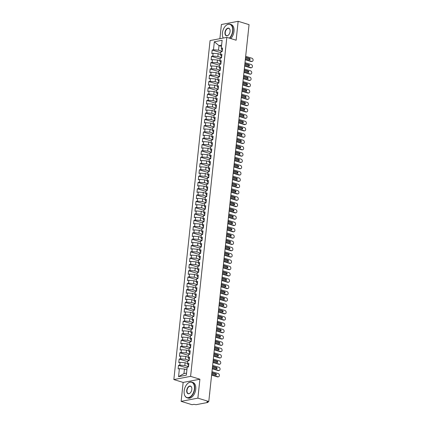 <?xml version="1.0" encoding="UTF-8"?>
<svg xmlns="http://www.w3.org/2000/svg" width="426" height="426" viewBox="0 0 426 426"><rect width="100%" height="100%" fill="white"/><g stroke="black" fill="none" stroke-linecap="round" stroke-linejoin="round"><path stroke-width="0.64" d="M181.13 401.351L197.882 398.14L199.906 379.22L183.153 382.431L181.13 401.351L192.03 404.7L193.915 404.338L196.088 404.695L207.813 402.448L206.898 401.851L208.783 401.489L249.056 24.649L238.155 21.3L221.403 24.511L219.891 38.691M183.153 382.431L173.845 379.571L210.077 40.571L226.829 37.36L190.598 376.36L173.845 379.571M179.405 368.65L178.547 376.659L186.338 375.168L187.195 367.159L188.489 366.908L188.867 363.378L187.573 363.628L187.866 360.849L189.165 360.604L189.543 357.068L188.244 357.318L188.542 354.544L189.842 354.294L190.22 350.763L188.92 351.013L189.213 348.239L190.513 347.989L190.891 344.458L189.591 344.703L189.889 341.929L191.189 341.679L191.567 338.148L190.268 338.398L190.566 335.624L191.86 335.374L192.238 331.843L190.939 332.094L191.237 329.314L192.536 329.069L192.914 325.533L191.615 325.783L191.913 323.009L193.212 322.759L193.585 319.228L192.291 319.479L192.584 316.704L193.883 316.454L194.261 312.924L192.962 313.169L193.26 310.394L194.56 310.144L194.938 306.613L193.638 306.864L193.931 304.089L195.23 303.839L195.609 300.309L194.309 300.559L194.607 297.779L195.907 297.534L196.285 293.999L194.986 294.249L195.284 291.475L196.578 291.224L196.956 287.694L195.656 287.944L195.955 285.17L197.254 284.919L197.632 281.389L196.333 281.634L196.631 278.86L197.93 278.609L198.303 275.079L197.009 275.329L197.302 272.555L198.601 272.305L198.979 268.774L197.68 269.019L197.978 266.245L199.277 266L199.656 262.464L198.356 262.714L198.649 259.94L199.948 259.69L200.326 256.159L199.027 256.409L199.325 253.635L200.625 253.385L201.003 249.854L199.703 250.099L200.002 247.325L201.296 247.075L201.674 243.544L200.38 243.794L200.673 241.02L201.972 240.77L202.35 237.239L201.051 237.484L201.349 234.71L202.648 234.465L203.021 230.929L201.727 231.18L202.02 228.405L203.319 228.155L203.697 224.624L202.398 224.875L202.696 222.1L203.995 221.85L204.374 218.32L203.074 218.565L203.367 215.79L204.666 215.54L205.044 212.01L203.745 212.26L204.043 209.485L205.343 209.235L205.721 205.705L204.421 205.95L204.72 203.175L206.014 202.93L206.392 199.395L205.098 199.645L205.391 196.871L206.69 196.62L207.068 193.09L205.769 193.34L206.067 190.566L207.366 190.315L207.739 186.785L206.445 187.03L206.738 184.256L208.037 184.005L208.415 180.475L207.116 180.725L207.414 177.951L208.713 177.701L209.091 174.17L207.792 174.415L208.09 171.641L209.384 171.396L209.762 167.86L208.463 168.11L208.761 165.336L210.061 165.086L210.439 161.555L209.139 161.805L209.438 159.031L210.732 158.781L211.11 155.25L209.816 155.495L210.109 152.721L211.408 152.471L211.786 148.94L210.487 149.191L210.785 146.416L212.084 146.166L212.462 142.635L211.163 142.88L211.456 140.106L212.755 139.861L213.133 136.325L211.834 136.576L212.132 133.801L213.431 133.551L213.809 130.021L212.51 130.271L212.808 127.496L214.102 127.246L214.48 123.716L213.181 123.961L213.479 121.186L214.779 120.936L215.157 117.406L213.857 117.656L214.156 114.882L215.455 114.631L215.828 111.101L214.534 111.346L214.826 108.571L216.126 108.326L216.504 104.791L215.205 105.041L215.503 102.267L216.802 102.016L217.18 98.486L215.881 98.736L216.174 95.962L217.473 95.712L217.851 92.181L216.552 92.426L216.85 89.652L218.149 89.401L218.527 85.871L217.228 86.121L217.526 83.347L218.82 83.097L219.198 79.566L217.899 79.811L218.197 77.037L219.496 76.792L219.875 73.256L218.575 73.506L218.873 70.732L220.173 70.482L220.546 66.951L219.252 67.201L219.544 64.427L220.844 64.177L221.222 60.646L219.922 60.891L220.221 58.117L221.52 57.867L221.898 54.336L220.599 54.587L220.892 51.812L222.191 51.562L222.569 48.032L221.27 48.276L222.127 40.268L214.337 41.764L213.485 49.773L212.185 50.023L211.807 53.554L213.106 53.303L212.808 56.078L211.509 56.328L211.131 59.858L212.43 59.608L212.132 62.388L210.838 62.633L210.46 66.168L211.754 65.918L211.461 68.692L210.162 68.943L209.784 72.473L211.083 72.223L210.785 74.997L209.485 75.248L209.113 78.778L210.407 78.533L210.114 81.307L208.815 81.558L208.436 85.088L209.736 84.838L209.438 87.612L208.138 87.862L207.76 91.393L209.06 91.143L208.761 93.922L207.467 94.167L207.089 97.703L208.389 97.453L208.09 100.227L206.791 100.477L206.413 104.008L207.712 103.758L207.414 106.532L206.12 106.782L205.742 110.313L207.036 110.068L206.743 112.842L205.444 113.092L205.066 116.623L206.365 116.373L206.067 119.147L204.768 119.397L204.389 122.928L205.689 122.677L205.396 125.457L204.097 125.702L203.719 129.238L205.018 128.987L204.72 131.762L203.42 132.012L203.042 135.543L204.342 135.292L204.043 138.067L202.749 138.317L202.371 141.847L203.671 141.602L203.372 144.377L202.073 144.627L201.695 148.157L202.994 147.907L202.696 150.682L201.397 150.932L201.024 154.462L202.318 154.212L202.025 156.992L200.726 157.237L200.348 160.772L201.647 160.522L201.349 163.296L200.05 163.547L199.672 167.077L200.971 166.827L200.678 169.601L199.379 169.852L199.001 173.382L200.3 173.137L200.002 175.911L198.702 176.162L198.324 179.692L199.624 179.442L199.325 182.216L198.031 182.466L197.653 185.997L198.953 185.752L198.654 188.526L197.355 188.771L196.977 192.307L198.276 192.057L197.978 194.831L196.679 195.081L196.306 198.612L197.6 198.362L197.307 201.136L196.008 201.386L195.63 204.917L196.929 204.672L196.631 207.446L195.332 207.696L194.954 211.227L196.253 210.976L195.96 213.751L194.661 214.001L194.283 217.532L195.582 217.287L195.284 220.061L193.984 220.306L193.606 223.842L194.906 223.591L194.607 226.366L193.313 226.616L192.935 230.146L194.229 229.896L193.936 232.671L192.637 232.921L192.259 236.451L193.558 236.206L193.26 238.981L191.961 239.231L191.588 242.761L192.882 242.511L192.589 245.285L191.29 245.536L190.912 249.066L192.211 248.821L191.913 251.596L190.614 251.841L190.236 255.376L191.535 255.126L191.242 257.9L189.943 258.151L189.565 261.681L190.864 261.431L190.566 264.205L189.266 264.455L188.888 267.986L190.188 267.741L189.889 270.515L188.596 270.766L188.217 274.296L189.511 274.046L189.219 276.82L187.919 277.07L187.541 280.601L188.84 280.356L188.542 283.13L187.243 283.375L186.87 286.911L188.164 286.661L187.871 289.435L186.572 289.685L186.194 293.216L187.493 292.966L187.195 295.74L185.896 295.99L185.518 299.521L186.817 299.276L186.519 302.05L185.225 302.3L184.847 305.831L186.146 305.58L185.848 308.355L184.549 308.605L184.17 312.136L185.47 311.891L185.172 314.665L183.878 314.91L183.5 318.446L184.793 318.195L184.501 320.97L183.201 321.22L182.823 324.75L184.123 324.5L183.824 327.274L182.525 327.525L182.147 331.055L183.446 330.81L183.153 333.585L181.854 333.835L181.476 337.365L182.775 337.115L182.477 339.889L181.178 340.14L180.8 343.67L182.099 343.425L181.801 346.2L180.507 346.445L180.129 349.98L181.428 349.73L181.13 352.504L179.831 352.755L179.452 356.285L180.752 356.035L180.454 358.809L179.154 359.059L178.782 362.59L180.076 362.345L179.783 365.119L178.483 365.37L178.105 368.9L179.405 368.65L184.442 369.049L183.957 373.591L186.561 373.091M188.383 366.61L184.82 365.519L185.118 362.744L187.584 363.5M179.783 365.119L184.82 365.519M180.076 362.345L185.118 362.744M189.053 360.305L185.496 359.214L185.795 356.434L188.26 357.196M180.454 358.809L185.496 359.214M180.752 356.035L185.795 356.434M187.573 363.628L188.004 364.906L188.548 365.077M189.73 354.001L186.167 352.904L186.466 350.129L188.931 350.886M181.13 352.504L186.167 352.904M181.428 349.73L186.466 350.129M188.244 357.318L188.681 358.601L189.219 358.767M190.401 347.691L186.844 346.599L187.142 343.825L189.607 344.581M181.801 346.2L186.844 346.599M182.099 343.425L187.142 343.825M188.92 351.013L189.352 352.297L189.895 352.462M191.077 341.386L187.52 340.289L187.813 337.514L190.278 338.276M182.477 339.889L187.52 340.289M182.775 337.115L187.813 337.514M189.591 344.703L190.028 345.987L190.566 346.152M191.753 335.076L188.191 333.984L188.489 331.21L190.954 331.966M183.153 333.585L188.191 333.984M183.446 330.81L188.489 331.21M190.268 338.398L190.699 339.682L191.242 339.847M192.424 328.771L188.867 327.679L189.16 324.9L191.631 325.661M183.824 327.274L188.867 327.679M184.123 324.5L189.16 324.9M190.939 332.094L191.375 333.372L191.913 333.542M193.1 322.466L189.538 321.369L189.836 318.595L192.302 319.351M184.501 320.97L189.538 321.369M184.793 318.195L189.836 318.595M191.615 325.783L192.046 327.067L192.589 327.232M193.771 316.156L190.214 315.064L190.513 312.29L192.978 313.046M185.172 314.665L190.214 315.064M185.47 311.891L190.513 312.29M192.291 319.479L192.722 320.762L193.266 320.927M194.448 309.851L190.885 308.754L191.183 305.98L193.649 306.741M185.848 308.355L190.885 308.754M186.146 305.58L191.183 305.98M192.962 313.169L193.399 314.452L193.936 314.617M195.124 303.541L191.562 302.449L191.86 299.675L194.325 300.431M186.519 302.05L191.562 302.449M186.817 299.276L191.86 299.675M193.638 306.864L194.07 308.147L194.613 308.312M195.795 297.236L192.238 296.145L192.531 293.365L194.996 294.126M187.195 295.74L192.238 296.145M187.493 292.966L192.531 293.365M194.309 300.559L194.746 301.837L195.284 302.007M196.471 290.931L192.909 289.834L193.207 287.06L195.672 287.816M187.871 289.435L192.909 289.834M188.164 286.661L193.207 287.06M194.986 294.249L195.417 295.532L195.96 295.697M197.142 284.621L193.585 283.53L193.878 280.755L196.349 281.511M188.542 283.13L193.585 283.53M188.84 280.356L193.878 280.755M195.656 287.944L196.093 289.227L196.636 289.392M197.818 278.316L194.256 277.219L194.554 274.445L197.02 275.207M189.219 276.82L194.256 277.219M189.511 274.046L194.554 274.445M196.333 281.634L196.769 282.917L197.307 283.082M198.489 272.006L194.932 270.915L195.23 268.14L197.696 268.897M189.889 270.515L194.932 270.915M190.188 267.741L195.23 268.14M197.009 275.329L197.44 276.612L197.983 276.778M199.166 265.702L195.609 264.61L195.901 261.83L198.367 262.592M190.566 264.205L195.609 264.61M190.864 261.431L195.901 261.83M197.68 269.019L198.117 270.302L198.654 270.473M199.842 259.397L196.28 258.3L196.578 255.525L199.043 256.282M191.242 257.9L196.28 258.3M191.535 255.126L196.578 255.525M198.356 262.714L198.788 263.998L199.331 264.163M200.513 253.087L196.956 251.995L197.249 249.221L199.714 249.977M191.913 251.596L196.956 251.995M192.211 248.821L197.249 249.221M199.027 256.409L199.464 257.693L200.002 257.858M201.189 246.782L197.627 245.685L197.925 242.911L200.39 243.672M192.589 245.285L197.627 245.685M192.882 242.511L197.925 242.911M199.703 250.099L200.135 251.383L200.678 251.548M201.86 240.472L198.303 239.38L198.601 236.606L201.067 237.362M193.26 238.981L198.303 239.38M193.558 236.206L198.601 236.606M200.38 243.794L200.811 245.078L201.354 245.243M202.536 234.167L198.974 233.075L199.272 230.296L201.738 231.057M193.936 232.671L198.974 233.075M194.229 229.896L199.272 230.296M201.051 237.484L201.487 238.768L202.025 238.938M203.207 227.862L199.65 226.765L199.948 223.991L202.414 224.747M194.607 226.366L199.65 226.765M194.906 223.591L199.948 223.991M201.727 231.18L202.158 232.463L202.701 232.628M203.884 221.552L200.326 220.46L200.619 217.686L203.085 218.442M195.284 220.061L200.326 220.46M195.582 217.287L200.619 217.686M202.398 224.875L202.835 226.158L203.372 226.323M204.56 215.247L200.997 214.15L201.296 211.376L203.761 212.137M195.96 213.751L200.997 214.15M196.253 210.976L201.296 211.376M203.074 218.565L203.506 219.848L204.049 220.013M205.231 208.937L201.674 207.845L201.967 205.071L204.432 205.827M196.631 207.446L201.674 207.845M196.929 204.672L201.967 205.071M203.745 212.26L204.182 213.543L204.72 213.708M205.907 202.632L202.345 201.541L202.643 198.761L205.108 199.522M197.307 201.136L202.345 201.541M197.6 198.362L202.643 198.761M204.421 205.95L204.853 207.233L205.396 207.403M206.578 196.327L203.021 195.23L203.319 192.456L205.785 193.212M197.978 194.831L203.021 195.23M198.276 192.057L203.319 192.456M205.098 199.645L205.529 200.928L206.072 201.093M207.254 190.017L203.692 188.926L203.99 186.151L206.456 186.907M198.654 188.526L203.692 188.926M198.953 185.752L203.99 186.151M205.769 193.34L206.205 194.623L206.743 194.788M207.925 183.712L204.368 182.616L204.666 179.841L207.132 180.603M199.325 182.216L204.368 182.616M199.624 179.442L204.666 179.841M206.445 187.03L206.876 188.313L207.419 188.478M208.602 177.402L205.044 176.311L205.337 173.536L207.803 174.293M200.002 175.911L205.044 176.311M200.3 173.137L205.337 173.536M207.116 180.725L207.553 182.008L208.09 182.174M209.278 171.098L205.715 170.006L206.014 167.226L208.479 167.988M200.678 169.601L205.715 170.006M200.971 166.827L206.014 167.226M207.792 174.415L208.223 175.698L208.767 175.869M209.949 164.793L206.392 163.696L206.685 160.921L209.15 161.678M201.349 163.296L206.392 163.696M201.647 160.522L206.685 160.921M208.463 168.11L208.9 169.394L209.438 169.559M210.625 158.483L207.063 157.391L207.361 154.617L209.826 155.373M202.025 156.992L207.063 157.391M202.318 154.212L207.361 154.617M209.139 161.805L209.571 163.089L210.114 163.254M211.296 152.178L207.739 151.081L208.037 148.307L210.503 149.068M202.696 150.682L207.739 151.081M202.994 147.907L208.037 148.307M209.816 155.495L210.247 156.779L210.79 156.944M211.972 145.868L208.41 144.776L208.708 142.002L211.174 142.758M203.372 144.377L208.41 144.776M203.671 141.602L208.708 142.002M210.487 149.191L210.923 150.474L211.461 150.639M212.643 139.563L209.086 138.471L209.384 135.692L211.85 136.453M204.043 138.067L209.086 138.471M204.342 135.292L209.384 135.692M211.163 142.88L211.594 144.164L212.137 144.334M213.32 133.258L209.762 132.161L210.055 129.387L212.521 130.143M204.72 131.762L209.762 132.161M205.018 128.987L210.055 129.387M211.834 136.576L212.27 137.859L212.808 138.024M213.996 126.948L210.433 125.856L210.732 123.082L213.197 123.838M205.396 125.457L210.433 125.856M205.689 122.677L210.732 123.082M212.51 130.271L212.941 131.554L213.485 131.719M214.667 120.643L211.11 119.546L211.403 116.772L213.873 117.528M206.067 119.147L211.11 119.546M206.365 116.373L211.403 116.772M213.181 123.961L213.618 125.244L214.156 125.409M215.343 114.333L211.781 113.241L212.079 110.467L214.544 111.223M206.743 112.842L211.781 113.241M207.036 110.068L212.079 110.467M213.857 117.656L214.289 118.939L214.832 119.104M216.014 108.028L212.457 106.937L212.755 104.157L215.221 104.918M207.414 106.532L212.457 106.937M207.712 103.758L212.755 104.157M214.534 111.346L214.965 112.629L215.508 112.799M216.69 101.723L213.128 100.627L213.426 97.852L215.891 98.608M208.09 100.227L213.128 100.627M208.389 97.453L213.426 97.852M215.205 105.041L215.641 106.324L216.179 106.489M217.366 95.413L213.804 94.322L214.102 91.547L216.568 92.304M208.761 93.922L213.804 94.322M209.06 91.143L214.102 91.547M215.881 98.736L216.312 100.019L216.855 100.185M218.037 89.109L214.48 88.012L214.773 85.237L217.239 85.993M209.438 87.612L214.48 88.012M209.736 84.838L214.773 85.237M216.552 92.426L216.988 93.709L217.526 93.874M218.714 82.798L215.151 81.707L215.45 78.932L217.915 79.689M210.114 81.307L215.151 81.707M210.407 78.533L215.45 78.932M217.228 86.121L217.659 87.405L218.203 87.57M219.385 76.494L215.828 75.402L216.12 72.622L218.591 73.384M210.785 74.997L215.828 75.402M211.083 72.223L216.12 72.622M217.899 79.811L218.336 81.094L218.879 81.265M220.061 70.189L216.499 69.092L216.797 66.318L219.262 67.074M211.461 68.692L216.499 69.092M211.754 65.918L216.797 66.318M218.575 73.506L219.012 74.79L219.55 74.955M220.732 63.879L217.175 62.787L217.473 60.013L219.938 60.769M212.132 62.388L217.175 62.787M212.43 59.608L217.473 60.013M219.252 67.201L219.683 68.485L220.226 68.65M221.408 57.574L217.851 56.477L218.144 53.703L220.609 54.459M212.808 56.078L217.851 56.477M213.106 53.303L218.144 53.703M219.922 60.891L220.359 62.175L220.897 62.34M222.084 51.264L218.522 50.172L219.007 45.63L221.472 46.386M213.485 49.773L218.522 50.172M214.337 41.764L219.007 45.63L221.611 45.135M220.599 54.587L221.03 55.87L221.573 56.035M197.882 398.14L208.783 401.489M226.829 37.36L236.132 40.22L238.155 21.3M199.906 379.22L190.598 376.36M186.907 369.811L184.442 369.049M221.27 48.276L221.706 49.56L222.244 49.73M178.547 376.659L183.957 373.591M212.185 50.023L220.801 52.67M211.509 56.328L220.13 58.974M210.838 62.633L219.454 65.284M210.162 68.943L218.783 71.589M209.485 75.248L218.107 77.899M208.815 81.558L217.43 84.204M208.138 87.862L216.759 90.509M207.467 94.167L216.083 96.819M206.791 100.477L215.412 103.124M206.12 106.782L214.736 109.434M205.444 113.092L214.06 115.739M204.768 119.397L213.389 122.044M204.097 125.702L212.712 128.354M203.42 132.012L212.041 134.659M202.749 138.317L211.365 140.969M202.073 144.627L210.694 147.274M201.397 150.932L210.018 153.578M200.726 157.237L209.342 159.888M200.05 163.547L208.671 166.193M199.379 169.852L207.994 172.503M198.702 176.162L207.324 178.808M198.031 182.466L206.647 185.113M197.355 188.771L205.976 191.423M196.679 195.081L205.3 197.728M196.008 201.386L204.624 204.038M195.332 207.696L203.953 210.343M194.661 214.001L203.277 216.648M193.984 220.306L202.606 222.958M193.313 226.616L201.929 229.263M192.637 232.921L201.258 235.573M191.961 239.231L200.582 241.877M191.29 245.536L199.906 248.182M190.614 251.841L199.235 254.492M189.943 258.151L198.559 260.797M189.266 264.455L197.888 267.107M188.596 270.766L197.211 273.412M187.919 277.07L196.54 279.717M187.243 283.375L195.864 286.027M186.572 289.685L195.188 292.332M185.896 295.99L194.517 298.642M185.225 302.3L193.841 304.947M184.549 308.605L193.17 311.252M183.878 314.91L192.493 317.562M183.201 321.22L191.817 323.867M182.525 327.525L191.146 330.177M181.854 333.835L190.47 336.481M181.178 340.14L189.799 342.786M180.507 346.445L189.123 349.096M179.831 352.755L188.452 355.401M179.154 359.059L187.775 361.711M178.483 365.37L187.099 368.016M251.132 61.525L251.675 61.419A1.635 1.241 79.2 0 0 252.155 61.45L251.606 61.552A1.635 1.241 -100.8 0 1 251.132 61.525L245.307 59.736M252.155 61.45A1.635 1.241 79.2 0 0 253.097 59.922A1.635 1.241 79.2 0 0 252.011 58.266L245.669 56.317M222.047 51.589L222.143 50.694A1.31 0.319 6.1 0 1 222.297 50.566M245.541 57.526L249.13 58.628A0.655 0.495 -100.8 0 1 249.428 59.752M251.675 61.419L245.333 59.47M245.568 57.265L249.673 58.527A0.655 0.495 -100.8 0 1 249.54 59.789L245.435 58.527M222.324 50.348L222.297 50.332A1.31 0.319 6.1 0 1 222.196 50.188A1.31 0.319 6.1 0 1 222.351 50.06M222.494 48.734A1.31 0.319 -173.9 0 0 222.34 48.862L222.196 50.188M250.456 67.83L251.005 67.729A1.635 1.241 79.2 0 0 251.478 67.755L250.935 67.862A1.635 1.241 -100.8 0 1 250.456 67.83L244.63 66.041M251.478 67.755A1.635 1.241 79.2 0 0 252.426 66.227A1.635 1.241 79.2 0 0 251.34 64.576L244.998 62.627M221.371 57.899L221.467 56.999A1.31 0.319 6.1 0 1 221.626 56.871M244.87 63.836L248.454 64.938A0.655 0.495 -100.8 0 1 248.752 66.062M251.005 67.729L244.662 65.78M244.897 63.57L248.997 64.832A0.655 0.495 -100.8 0 1 248.864 66.094L244.764 64.832M221.648 56.653L221.626 56.637A1.31 0.319 6.1 0 1 221.525 56.498A1.31 0.319 6.1 0 1 221.68 56.37M221.818 55.045A1.31 0.319 -173.9 0 0 221.664 55.172L221.525 56.498M249.785 74.14L250.328 74.033A1.635 1.241 79.2 0 0 250.802 74.065L250.259 74.167A1.635 1.241 -100.8 0 1 249.785 74.14L243.96 72.351M250.802 74.065A1.635 1.241 79.2 0 0 251.75 72.532A1.635 1.241 79.2 0 0 250.664 70.881L244.322 68.932M220.7 64.204L220.796 63.309A1.31 0.319 6.1 0 1 220.95 63.181M244.194 70.141L247.778 71.243A0.655 0.495 -100.8 0 1 248.076 72.367M250.328 74.033L243.986 72.085M244.22 69.88L248.326 71.137A0.655 0.495 -100.8 0 1 248.188 72.399L244.087 71.142M220.972 62.963L220.95 62.947A1.31 0.319 6.1 0 1 220.849 62.803A1.31 0.319 6.1 0 1 221.003 62.675M221.147 61.349A1.31 0.319 -173.9 0 0 220.993 61.477L220.849 62.803M249.109 80.445L249.652 80.344A1.635 1.241 79.2 0 0 250.131 80.37L249.588 80.477A1.635 1.241 -100.8 0 1 249.109 80.445L243.283 78.656M250.131 80.37A1.635 1.241 79.2 0 0 251.074 78.842A1.635 1.241 79.2 0 0 249.993 77.186L243.651 75.237M220.024 70.508L220.12 69.614A1.31 0.319 6.1 0 1 220.279 69.486M243.518 76.446L247.107 77.548A0.655 0.495 -100.8 0 1 247.405 78.672M249.652 80.344L243.31 78.395M243.55 76.185L247.65 77.447A0.655 0.495 -100.8 0 1 247.517 78.709L243.411 77.447M220.301 69.268L220.279 69.252A1.31 0.319 6.1 0 1 220.173 69.108A1.31 0.319 6.1 0 1 220.333 68.98M220.471 67.659A1.31 0.319 -173.9 0 0 220.317 67.787L220.173 69.108M248.438 86.755L248.981 86.648A1.635 1.241 79.2 0 0 249.455 86.68L248.912 86.782A1.635 1.241 -100.8 0 1 248.438 86.755L242.612 84.96M249.455 86.68A1.635 1.241 79.2 0 0 250.403 85.147A1.635 1.241 79.2 0 0 249.316 83.496L242.974 81.547M219.353 76.818L219.449 75.924A1.31 0.319 6.1 0 1 219.603 75.796M242.847 82.756L246.43 83.858A0.655 0.495 -100.8 0 1 246.729 84.982M248.981 86.648L242.639 84.699M242.873 82.49L246.979 83.752A0.655 0.495 -100.8 0 1 246.84 85.014L242.74 83.752M219.624 75.578L219.603 75.562A1.31 0.319 6.1 0 1 219.502 75.418A1.31 0.319 6.1 0 1 219.656 75.29M219.8 73.964A1.31 0.319 -173.9 0 0 219.64 74.092L219.502 75.418M229.38 38.143A7.977 4.824 -72.9 0 0 232.633 31.002A7.977 4.824 -72.9 0 0 230.732 24.788A7.977 4.824 -72.9 0 0 225.54 25.949A7.977 4.824 -72.9 0 0 222.415 32.962A7.977 4.824 -72.9 0 0 222.494 35.864A7.977 4.824 -72.9 0 0 223.283 38.042M225.594 25.895A8.174 4.947 107.1 0 1 225.642 25.848A8.174 4.947 107.1 0 1 230.077 24.218A8.174 4.947 107.1 0 1 232.91 31.023A8.174 4.947 107.1 0 1 229.683 38.239M230.077 31.492A3.988 2.412 107.1 0 1 228.517 35.001A3.988 2.412 107.1 0 1 225.924 35.582A3.988 2.412 107.1 0 1 224.971 32.472A3.988 2.412 107.1 0 1 227.425 28.308A3.988 2.412 107.1 0 1 230.04 30.044A3.988 2.412 107.1 0 1 230.077 31.492M230.051 30.118A3.791 2.295 -72.9 0 0 228.789 28.404A3.791 2.295 -72.9 0 0 225.248 32.493A3.791 2.295 -72.9 0 0 226.563 35.656A3.791 2.295 -72.9 0 0 228.565 34.948M248.007 34.463A8.174 4.947 107.1 0 1 247.937 35.646A8.174 4.947 107.1 0 1 247.751 36.849M230.077 24.218L231.169 24.554A8.174 4.947 107.1 0 1 234.002 31.364A8.174 4.947 107.1 0 1 230.775 38.574M223.219 38.052A8.174 4.947 107.1 0 1 222.521 36.002A8.174 4.947 107.1 0 1 222.51 35.933M194.384 388.922A7.977 4.824 -72.9 0 0 192.483 382.708A7.977 4.824 -72.9 0 0 187.291 383.869A7.977 4.824 -72.9 0 0 184.165 390.882A7.977 4.824 -72.9 0 0 184.245 393.784A7.977 4.824 -72.9 0 0 189.474 397.25A7.977 4.824 -72.9 0 0 194.384 388.922M187.344 383.815A8.174 4.947 107.1 0 1 187.392 383.767A8.174 4.947 107.1 0 1 191.828 382.133A8.174 4.947 107.1 0 1 194.661 388.943A8.174 4.947 107.1 0 1 187.025 397.762A8.174 4.947 107.1 0 1 184.272 393.922A8.174 4.947 107.1 0 1 184.256 393.853M191.828 389.412A3.988 2.412 107.1 0 1 190.268 392.921A3.988 2.412 107.1 0 1 187.669 393.502A3.988 2.412 107.1 0 1 186.721 390.392A3.988 2.412 107.1 0 1 189.176 386.228A3.988 2.412 107.1 0 1 191.791 387.964A3.988 2.412 107.1 0 1 191.828 389.412M191.801 388.033A3.791 2.295 -72.9 0 0 190.539 386.323A3.791 2.295 -72.9 0 0 186.993 390.413A3.791 2.295 -72.9 0 0 188.308 393.571A3.791 2.295 -72.9 0 0 190.315 392.868M209.757 392.383A8.174 4.947 107.1 0 1 209.688 393.565A8.174 4.947 107.1 0 1 209.501 394.769M191.828 382.133L192.919 382.473A8.174 4.947 107.1 0 1 195.752 389.279A8.174 4.947 107.1 0 1 188.116 398.097L187.025 397.762M247.762 93.06L248.305 92.953A1.635 1.241 79.2 0 0 248.784 92.985L248.236 93.092A1.635 1.241 -100.8 0 1 247.762 93.06L241.936 91.27M248.784 92.985A1.635 1.241 79.2 0 0 249.727 91.457A1.635 1.241 79.2 0 0 248.646 89.801L242.303 87.852M218.676 83.123L218.772 82.229A1.31 0.319 6.1 0 1 218.927 82.101M242.17 89.061L245.759 90.163A0.655 0.495 -100.8 0 1 246.058 91.286M248.305 92.953L241.963 91.004M242.202 88.8L246.303 90.062A0.655 0.495 -100.8 0 1 246.169 91.324L242.064 90.062M218.953 81.883L218.927 81.867A1.31 0.319 6.1 0 1 218.826 81.723A1.31 0.319 6.1 0 1 218.985 81.595M219.124 80.269A1.31 0.319 -173.9 0 0 218.969 80.402L218.826 81.723M247.085 99.364L247.634 99.263A1.635 1.241 79.2 0 0 248.108 99.29L247.565 99.396A1.635 1.241 -100.8 0 1 247.085 99.364L241.26 97.575M248.108 99.29A1.635 1.241 79.2 0 0 249.056 97.762A1.635 1.241 79.2 0 0 247.969 96.111L241.627 94.162M218.005 89.433L218.101 88.533A1.31 0.319 6.1 0 1 218.256 88.406M241.499 95.371L245.083 96.473A0.655 0.495 -100.8 0 1 245.381 97.597M247.634 99.263L241.292 97.314M241.526 95.104L245.626 96.367A0.655 0.495 -100.8 0 1 245.493 97.629L241.393 96.367M218.277 88.187L218.256 88.177A1.31 0.319 6.1 0 1 218.155 88.033A1.31 0.319 6.1 0 1 218.309 87.905M218.453 86.579A1.31 0.319 -173.9 0 0 218.293 86.707L218.155 88.033M246.414 105.675L246.958 105.568A1.635 1.241 79.2 0 0 247.437 105.6L246.888 105.701A1.635 1.241 -100.8 0 1 246.414 105.675L240.589 103.885M247.437 105.6A1.635 1.241 79.2 0 0 248.379 104.066A1.635 1.241 79.2 0 0 247.293 102.416L240.951 100.467M217.329 95.738L217.425 94.844A1.31 0.319 6.1 0 1 217.579 94.716M240.823 101.676L244.412 102.778A0.655 0.495 -100.8 0 1 244.71 103.901M246.958 105.568L240.615 103.619M240.85 101.415L244.955 102.671A0.655 0.495 -100.8 0 1 244.822 103.933L240.717 102.677M217.606 94.497L217.579 94.481A1.31 0.319 6.1 0 1 217.478 94.338A1.31 0.319 6.1 0 1 217.633 94.21M217.777 92.884A1.31 0.319 -173.9 0 0 217.622 93.012L217.478 94.338M245.738 111.979L246.287 111.878A1.635 1.241 79.2 0 0 246.76 111.905L246.217 112.011A1.635 1.241 -100.8 0 1 245.738 111.979L239.913 110.19M246.76 111.905A1.635 1.241 79.2 0 0 247.708 110.377A1.635 1.241 79.2 0 0 246.622 108.721L240.28 106.772M216.653 102.043L216.749 101.148A1.31 0.319 6.1 0 1 216.909 101.021M240.152 107.98L243.736 109.083A0.655 0.495 -100.8 0 1 244.034 110.206M246.287 111.878L239.945 109.929M240.179 107.719L244.279 108.981A0.655 0.495 -100.8 0 1 244.146 110.243L240.04 108.981M216.93 100.802L216.909 100.786A1.31 0.319 6.1 0 1 216.807 100.642A1.31 0.319 6.1 0 1 216.962 100.515M217.1 99.194A1.31 0.319 -173.9 0 0 216.946 99.322L216.807 100.642M245.067 118.29L245.61 118.183A1.635 1.241 79.2 0 0 246.084 118.215L245.541 118.316A1.635 1.241 -100.8 0 1 245.067 118.29L239.242 116.495M246.084 118.215A1.635 1.241 79.2 0 0 247.032 116.681A1.635 1.241 79.2 0 0 245.946 115.031L239.604 113.082M215.982 108.353L216.078 107.459A1.31 0.319 6.1 0 1 216.232 107.331M239.476 114.29L243.06 115.393A0.655 0.495 -100.8 0 1 243.358 116.516M245.61 118.183L239.268 116.234M239.503 114.024L243.608 115.286A0.655 0.495 -100.8 0 1 243.47 116.548L239.369 115.286M216.254 107.112L216.232 107.096A1.31 0.319 6.1 0 1 216.131 106.953A1.31 0.319 6.1 0 1 216.286 106.825M216.429 105.499A1.31 0.319 -173.9 0 0 216.275 105.627L216.131 106.953M244.391 124.594L244.934 124.493A1.635 1.241 79.2 0 0 245.413 124.52L244.87 124.626A1.635 1.241 -100.8 0 1 244.391 124.594L238.565 122.805M245.413 124.52A1.635 1.241 79.2 0 0 246.356 122.992A1.635 1.241 79.2 0 0 245.275 121.335L238.933 119.386M215.306 114.658L215.402 113.763A1.31 0.319 6.1 0 1 215.561 113.635M238.8 120.595L242.389 121.698A0.655 0.495 -100.8 0 1 242.687 122.821M244.934 124.493L238.592 122.539M238.832 120.334L242.932 121.596A0.655 0.495 -100.8 0 1 242.799 122.858L238.693 121.596M215.583 113.417L215.561 113.401A1.31 0.319 6.1 0 1 215.455 113.257A1.31 0.319 6.1 0 1 215.615 113.13M215.753 111.804A1.31 0.319 -173.9 0 0 215.599 111.937L215.455 113.257M243.72 130.899L244.263 130.798A1.635 1.241 79.2 0 0 244.737 130.825L244.194 130.931A1.635 1.241 -100.8 0 1 243.72 130.899L237.894 129.11M244.737 130.825A1.635 1.241 79.2 0 0 245.685 129.296A1.635 1.241 79.2 0 0 244.599 127.646L238.256 125.697M214.635 120.968L214.731 120.068A1.31 0.319 6.1 0 1 214.885 119.94M238.129 126.905L241.712 128.008A0.655 0.495 -100.8 0 1 242.011 129.131M244.263 130.798L237.921 128.849M238.155 126.639L242.261 127.901A0.655 0.495 -100.8 0 1 242.122 129.163L238.022 127.901M214.906 119.722L214.885 119.711A1.31 0.319 6.1 0 1 214.784 119.568A1.31 0.319 6.1 0 1 214.938 119.44M215.082 118.114A1.31 0.319 -173.9 0 0 214.922 118.242L214.784 119.568M243.044 137.209L243.587 137.103A1.635 1.241 79.2 0 0 244.066 137.135L243.518 137.236A1.635 1.241 -100.8 0 1 243.044 137.209L237.218 135.42M244.066 137.135A1.635 1.241 79.2 0 0 245.009 135.601A1.635 1.241 79.2 0 0 243.928 133.95L237.58 132.001M213.958 127.273L214.054 126.378A1.31 0.319 6.1 0 1 214.209 126.25M237.452 133.21L241.041 134.312A0.655 0.495 -100.8 0 1 241.34 135.436M243.587 137.103L237.245 135.154M237.484 132.949L241.585 134.206A0.655 0.495 -100.8 0 1 241.451 135.468L237.346 134.211M214.235 126.032L214.209 126.016A1.31 0.319 6.1 0 1 214.108 125.872A1.31 0.319 6.1 0 1 214.262 125.745M214.406 124.419A1.31 0.319 -173.9 0 0 214.251 124.546L214.108 125.872M242.367 143.514L242.916 143.413A1.635 1.241 79.2 0 0 243.39 143.44L242.847 143.546A1.635 1.241 -100.8 0 1 242.367 143.514L236.542 141.725M243.39 143.44A1.635 1.241 79.2 0 0 244.338 141.911A1.635 1.241 79.2 0 0 243.251 140.26L236.909 138.306M213.288 133.578L213.383 132.683A1.31 0.319 6.1 0 1 213.538 132.555M236.781 139.515L240.365 140.617A0.655 0.495 -100.8 0 1 240.663 141.741M242.916 143.413L236.574 141.464M236.808 139.254L240.908 140.516A0.655 0.495 -100.8 0 1 240.775 141.778L236.675 140.516M213.559 132.337L213.538 132.321A1.31 0.319 6.1 0 1 213.437 132.177A1.31 0.319 6.1 0 1 213.591 132.049M213.73 130.729A1.31 0.319 -173.9 0 0 213.575 130.857L213.437 132.177M241.696 149.824L242.24 149.718A1.635 1.241 79.2 0 0 242.719 149.75L242.17 149.851A1.635 1.241 -100.8 0 1 241.696 149.824L235.871 148.03M242.719 149.75A1.635 1.241 79.2 0 0 243.661 148.216A1.635 1.241 79.2 0 0 242.575 146.565L236.233 144.616M212.611 139.888L212.707 138.993A1.31 0.319 6.1 0 1 212.862 138.865M236.105 145.825L239.694 146.927A0.655 0.495 -100.8 0 1 239.987 148.051M242.24 149.718L235.897 147.769M236.132 145.559L240.237 146.821A0.655 0.495 -100.8 0 1 240.104 148.083L235.999 146.821M212.888 138.647L212.862 138.631A1.31 0.319 6.1 0 1 212.76 138.487A1.31 0.319 6.1 0 1 212.915 138.359M213.059 137.034A1.31 0.319 -173.9 0 0 212.904 137.161L212.76 138.487M241.02 156.129L241.569 156.028A1.635 1.241 79.2 0 0 242.043 156.054L241.499 156.161A1.635 1.241 -100.8 0 1 241.02 156.129L235.195 154.34M242.043 156.054A1.635 1.241 79.2 0 0 242.99 154.526A1.635 1.241 79.2 0 0 241.904 152.87L235.562 150.921M211.935 146.193L212.031 145.298A1.31 0.319 6.1 0 1 212.191 145.17M235.434 152.13L239.018 153.232A0.655 0.495 -100.8 0 1 239.316 154.356M241.569 156.028L235.221 154.074M235.461 151.869L239.561 153.131A0.655 0.495 -100.8 0 1 239.428 154.393L235.322 153.131M212.212 144.952L212.191 144.936A1.31 0.319 6.1 0 1 212.089 144.792A1.31 0.319 6.1 0 1 212.244 144.664M212.382 143.338A1.31 0.319 -173.9 0 0 212.228 143.471L212.089 144.792M240.349 162.439L240.892 162.333A1.635 1.241 79.2 0 0 241.366 162.359L240.823 162.466A1.635 1.241 -100.8 0 1 240.349 162.439L234.524 160.645M241.366 162.359A1.635 1.241 79.2 0 0 242.314 160.831A1.635 1.241 79.2 0 0 241.228 159.18L234.886 157.231M211.264 152.503L211.36 151.603A1.31 0.319 6.1 0 1 211.514 151.475M234.758 158.44L238.342 159.542A0.655 0.495 -100.8 0 1 238.64 160.666M240.892 162.333L234.55 160.384M234.785 158.174L238.89 159.436A0.655 0.495 -100.8 0 1 238.752 160.698L234.651 159.436M211.536 151.257L211.514 151.246A1.31 0.319 6.1 0 1 211.413 151.102A1.31 0.319 6.1 0 1 211.568 150.974M211.711 149.648A1.31 0.319 -173.9 0 0 211.557 149.776L211.413 151.102M239.673 168.744L240.216 168.637A1.635 1.241 79.2 0 0 240.695 168.669L240.152 168.771A1.635 1.241 -100.8 0 1 239.673 168.744L233.847 166.955M240.695 168.669A1.635 1.241 79.2 0 0 241.638 167.136A1.635 1.241 79.2 0 0 240.557 165.485L234.215 163.536M210.588 158.807L210.684 157.913A1.31 0.319 6.1 0 1 210.838 157.785M234.082 164.745L237.671 165.847A0.655 0.495 -100.8 0 1 237.969 166.971M240.216 168.637L233.874 166.688M234.114 164.484L238.214 165.746A0.655 0.495 -100.8 0 1 238.081 167.003L233.975 165.746M210.865 157.567L210.843 157.551A1.31 0.319 6.1 0 1 210.737 157.407A1.31 0.319 6.1 0 1 210.897 157.279M211.035 155.953A1.31 0.319 -173.9 0 0 210.881 156.081L210.737 157.407M239.002 175.049L239.545 174.948A1.635 1.241 79.2 0 0 240.019 174.974L239.476 175.081A1.635 1.241 -100.8 0 1 239.002 175.049L233.171 173.26M240.019 174.974A1.635 1.241 79.2 0 0 240.967 173.446A1.635 1.241 79.2 0 0 239.881 171.795L233.539 169.841M209.917 165.112L210.013 164.218A1.31 0.319 6.1 0 1 210.167 164.09M233.411 171.05L236.994 172.157A0.655 0.495 -100.8 0 1 237.293 173.275M239.545 174.948L233.203 172.999M233.437 170.789L237.543 172.051A0.655 0.495 -100.8 0 1 237.404 173.313L233.304 172.051M210.188 163.872L210.167 163.856A1.31 0.319 6.1 0 1 210.066 163.712A1.31 0.319 6.1 0 1 210.22 163.584M210.364 162.263A1.31 0.319 -173.9 0 0 210.204 162.391L210.066 163.712M238.326 181.359L238.869 181.252A1.635 1.241 79.2 0 0 239.348 181.284L238.8 181.385A1.635 1.241 -100.8 0 1 238.326 181.359L232.5 179.564M239.348 181.284A1.635 1.241 79.2 0 0 240.291 179.751A1.635 1.241 79.2 0 0 239.21 178.1L232.862 176.151M209.241 171.422L209.336 170.528A1.31 0.319 6.1 0 1 209.491 170.4M232.734 177.36L236.323 178.462A0.655 0.495 -100.8 0 1 236.622 179.586M238.869 181.252L232.527 179.303M232.761 177.099L236.867 178.356A0.655 0.495 -100.8 0 1 236.734 179.618L232.628 178.356M209.517 170.182L209.491 170.166A1.31 0.319 6.1 0 1 209.39 170.022A1.31 0.319 6.1 0 1 209.544 169.894M209.688 168.568A1.31 0.319 -173.9 0 0 209.533 168.696L209.39 170.022M237.649 187.664L238.198 187.562A1.635 1.241 79.2 0 0 238.672 187.589L238.129 187.696A1.635 1.241 -100.8 0 1 237.649 187.664L231.824 185.874M238.672 187.589A1.635 1.241 79.2 0 0 239.62 186.061A1.635 1.241 79.2 0 0 238.533 184.405L232.191 182.456M208.57 177.727L208.665 176.833A1.31 0.319 6.1 0 1 208.82 176.705M232.064 183.665L235.647 184.767A0.655 0.495 -100.8 0 1 235.945 185.89M238.198 187.562L231.856 185.608M232.09 183.404L236.19 184.666A0.655 0.495 -100.8 0 1 236.057 185.928L231.957 184.666M208.841 176.486L208.82 176.47A1.31 0.319 6.1 0 1 208.719 176.327A1.31 0.319 6.1 0 1 208.873 176.199M209.012 174.873A1.31 0.319 -173.9 0 0 208.857 175.006L208.719 176.327M236.978 193.974L237.522 193.867A1.635 1.241 79.2 0 0 237.996 193.894L237.452 194A1.635 1.241 -100.8 0 1 236.978 193.974L231.153 192.179M237.996 193.894A1.635 1.241 79.2 0 0 238.943 192.366A1.635 1.241 79.2 0 0 237.857 190.715L231.515 188.766M207.893 184.037L207.989 183.137A1.31 0.319 6.1 0 1 208.144 183.01M231.387 189.975L234.976 191.077A0.655 0.495 -100.8 0 1 235.269 192.201M237.522 193.867L231.18 191.918M231.414 189.708L235.519 190.97A0.655 0.495 -100.8 0 1 235.381 192.232L231.281 190.97M208.17 182.791L208.144 182.781A1.31 0.319 6.1 0 1 208.042 182.637A1.31 0.319 6.1 0 1 208.197 182.509M208.341 181.183A1.31 0.319 -173.9 0 0 208.186 181.311L208.042 182.637M236.302 200.279L236.845 200.172A1.635 1.241 79.2 0 0 237.325 200.204L236.781 200.305A1.635 1.241 -100.8 0 1 236.302 200.279L230.477 198.489M237.325 200.204A1.635 1.241 79.2 0 0 238.272 198.67A1.635 1.241 79.2 0 0 237.186 197.02L230.844 195.071M207.217 190.342L207.313 189.448A1.31 0.319 6.1 0 1 207.473 189.32M230.711 196.28L234.3 197.382A0.655 0.495 -100.8 0 1 234.598 198.505M236.845 200.172L230.503 198.223M230.743 196.019L234.843 197.281A0.655 0.495 -100.8 0 1 234.71 198.537L230.604 197.281M207.494 189.101L207.473 189.085A1.31 0.319 6.1 0 1 207.366 188.942A1.31 0.319 6.1 0 1 207.526 188.814M207.664 187.488A1.31 0.319 -173.9 0 0 207.51 187.616L207.366 188.942M235.631 206.583L236.174 206.482A1.635 1.241 79.2 0 0 236.648 206.509L236.105 206.615A1.635 1.241 -100.8 0 1 235.631 206.583L229.806 204.794M236.648 206.509A1.635 1.241 79.2 0 0 237.596 204.981A1.635 1.241 79.2 0 0 236.51 203.33L230.168 201.376M206.546 196.647L206.642 195.752A1.31 0.319 6.1 0 1 206.796 195.625M230.04 202.59L233.624 203.692A0.655 0.495 -100.8 0 1 233.922 204.81M236.174 206.482L229.832 204.533M230.067 202.323L234.172 203.585A0.655 0.495 -100.8 0 1 234.034 204.847L229.933 203.585M206.818 195.406L206.796 195.39A1.31 0.319 6.1 0 1 206.695 195.246A1.31 0.319 6.1 0 1 206.85 195.119M206.993 193.798A1.31 0.319 -173.9 0 0 206.834 193.926L206.695 195.246M234.955 212.893L235.498 212.787A1.635 1.241 79.2 0 0 235.977 212.819L235.434 212.92A1.635 1.241 -100.8 0 1 234.955 212.893L229.129 211.099M235.977 212.819A1.635 1.241 79.2 0 0 236.92 211.285A1.635 1.241 79.2 0 0 235.839 209.635L229.497 207.686M205.87 202.957L205.966 202.062A1.31 0.319 6.1 0 1 206.12 201.935M229.364 208.894L232.953 209.997A0.655 0.495 -100.8 0 1 233.251 211.12M235.498 212.787L229.156 210.838M229.396 208.633L233.496 209.89A0.655 0.495 -100.8 0 1 233.363 211.152L229.257 209.89M206.147 201.716L206.125 201.7A1.31 0.319 6.1 0 1 206.019 201.557A1.31 0.319 6.1 0 1 206.179 201.429M206.317 200.103A1.31 0.319 -173.9 0 0 206.163 200.231L206.019 201.557M234.284 219.198L234.827 219.097A1.635 1.241 79.2 0 0 235.301 219.124L234.758 219.23A1.635 1.241 -100.8 0 1 234.284 219.198L228.453 217.409M235.301 219.124A1.635 1.241 79.2 0 0 236.249 217.595A1.635 1.241 79.2 0 0 235.163 215.939L228.821 213.99M205.199 209.262L205.295 208.367A1.31 0.319 6.1 0 1 205.449 208.239M228.693 215.199L232.276 216.301A0.655 0.495 -100.8 0 1 232.575 217.425M234.827 219.097L228.485 217.143M228.719 214.938L232.82 216.2A0.655 0.495 -100.8 0 1 232.687 217.462L228.586 216.2M205.47 208.021L205.449 208.005A1.31 0.319 6.1 0 1 205.348 207.861A1.31 0.319 6.1 0 1 205.502 207.734M205.646 206.408A1.31 0.319 -173.9 0 0 205.486 206.541L205.348 207.861M233.608 225.508L234.151 225.402A1.635 1.241 79.2 0 0 234.63 225.429L234.082 225.535A1.635 1.241 -100.8 0 1 233.608 225.508L227.782 223.714M234.63 225.429A1.635 1.241 79.2 0 0 235.573 223.9A1.635 1.241 79.2 0 0 234.486 222.25L228.144 220.301M204.523 215.572L204.618 214.672A1.31 0.319 6.1 0 1 204.773 214.544M228.016 221.509L231.606 222.612A0.655 0.495 -100.8 0 1 231.904 223.735M234.151 225.402L227.809 223.453M228.043 221.243L232.149 222.505A0.655 0.495 -100.8 0 1 232.016 223.767L227.91 222.505M204.799 214.326L204.773 214.315A1.31 0.319 6.1 0 1 204.672 214.171A1.31 0.319 6.1 0 1 204.826 214.044M204.97 212.718A1.31 0.319 -173.9 0 0 204.815 212.846L204.672 214.171M232.931 231.813L233.48 231.707A1.635 1.241 79.2 0 0 233.954 231.739L233.411 231.84A1.635 1.241 -100.8 0 1 232.931 231.813L227.106 230.024M233.954 231.739A1.635 1.241 79.2 0 0 234.902 230.205A1.635 1.241 79.2 0 0 233.815 228.554L227.473 226.605M203.846 221.877L203.942 220.982A1.31 0.319 6.1 0 1 204.102 220.854M227.346 227.814L230.929 228.916A0.655 0.495 -100.8 0 1 231.227 230.04M233.48 231.707L227.138 229.758M227.372 227.553L231.472 228.815A0.655 0.495 -100.8 0 1 231.339 230.072L227.239 228.815M204.123 220.636L204.102 220.62A1.31 0.319 6.1 0 1 204.001 220.476A1.31 0.319 6.1 0 1 204.155 220.349M204.294 219.023A1.31 0.319 -173.9 0 0 204.139 219.15L204.001 220.476M232.261 238.118L232.804 238.017A1.635 1.241 79.2 0 0 233.278 238.043L232.734 238.15A1.635 1.241 -100.8 0 1 232.261 238.118L226.435 236.329M233.278 238.043A1.635 1.241 79.2 0 0 234.225 236.515A1.635 1.241 79.2 0 0 233.139 234.864L226.797 232.91M203.175 228.182L203.271 227.287A1.31 0.319 6.1 0 1 203.426 227.159M226.669 234.124L230.258 235.227A0.655 0.495 -100.8 0 1 230.551 236.345M232.804 238.017L226.462 236.068M226.696 233.858L230.801 235.12A0.655 0.495 -100.8 0 1 230.663 236.382L226.563 235.12M203.452 226.941L203.426 226.925A1.31 0.319 6.1 0 1 203.324 226.781A1.31 0.319 6.1 0 1 203.479 226.653M203.623 225.333A1.31 0.319 -173.9 0 0 203.468 225.46L203.324 226.781M231.584 244.428L232.127 244.322A1.635 1.241 79.2 0 0 232.607 244.354L232.064 244.455A1.635 1.241 -100.8 0 1 231.584 244.428L225.759 242.634M232.607 244.354A1.635 1.241 79.2 0 0 233.554 242.82A1.635 1.241 79.2 0 0 232.468 241.169L226.126 239.22M202.499 234.492L202.595 233.597A1.31 0.319 6.1 0 1 202.755 233.469M225.993 240.429L229.582 241.531A0.655 0.495 -100.8 0 1 229.88 242.655M232.127 244.322L225.785 242.373M226.025 240.168L230.125 241.425A0.655 0.495 -100.8 0 1 229.992 242.687L225.886 241.425M202.776 233.251L202.755 233.235A1.31 0.319 6.1 0 1 202.648 233.091A1.31 0.319 6.1 0 1 202.808 232.963M202.946 231.637A1.31 0.319 -173.9 0 0 202.792 231.765L202.648 233.091M230.913 250.733L231.456 250.632A1.635 1.241 79.2 0 0 231.93 250.658L231.387 250.765A1.635 1.241 -100.8 0 1 230.913 250.733L225.088 248.944M231.93 250.658A1.635 1.241 79.2 0 0 232.878 249.13A1.635 1.241 79.2 0 0 231.792 247.474L225.45 245.525M201.828 240.796L201.924 239.902A1.31 0.319 6.1 0 1 202.078 239.774M225.322 246.734L228.906 247.836A0.655 0.495 -100.8 0 1 229.204 248.96M231.456 250.632L225.114 248.677M225.349 246.473L229.454 247.735A0.655 0.495 -100.8 0 1 229.316 248.997L225.216 247.735M202.1 239.556L202.078 239.54A1.31 0.319 6.1 0 1 201.977 239.396A1.31 0.319 6.1 0 1 202.132 239.268M202.275 237.948A1.31 0.319 -173.9 0 0 202.116 238.075L201.977 239.396M230.237 257.043L230.78 256.937A1.635 1.241 79.2 0 0 231.259 256.963L230.711 257.07A1.635 1.241 -100.8 0 1 230.237 257.043L224.411 255.249M231.259 256.963A1.635 1.241 79.2 0 0 232.202 255.435A1.635 1.241 79.2 0 0 231.121 253.784L224.779 251.835M201.152 247.107L201.248 246.207A1.31 0.319 6.1 0 1 201.402 246.079M224.646 253.044L228.235 254.146A0.655 0.495 -100.8 0 1 228.533 255.27M230.78 256.937L224.438 254.988M224.678 252.778L228.778 254.04A0.655 0.495 -100.8 0 1 228.645 255.302L224.539 254.04M201.429 245.861L201.402 245.85A1.31 0.319 6.1 0 1 201.301 245.706A1.31 0.319 6.1 0 1 201.461 245.578M201.599 244.252A1.31 0.319 -173.9 0 0 201.445 244.38L201.301 245.706M229.561 263.348L230.109 263.241A1.635 1.241 79.2 0 0 230.583 263.273L230.04 263.375A1.635 1.241 -100.8 0 1 229.561 263.348L223.735 261.559M230.583 263.273A1.635 1.241 79.2 0 0 231.531 261.74A1.635 1.241 79.2 0 0 230.445 260.089L224.103 258.14M200.481 253.411L200.577 252.517A1.31 0.319 6.1 0 1 200.731 252.389M223.975 259.349L227.559 260.451A0.655 0.495 -100.8 0 1 227.857 261.575M230.109 263.241L223.767 261.292M224.001 259.088L228.102 260.35A0.655 0.495 -100.8 0 1 227.969 261.607L223.868 260.35M200.752 252.171L200.731 252.155A1.31 0.319 6.1 0 1 200.63 252.011A1.31 0.319 6.1 0 1 200.784 251.883M200.928 250.557A1.31 0.319 -173.9 0 0 200.768 250.685L200.63 252.011M228.89 269.653L229.433 269.551A1.635 1.241 79.2 0 0 229.912 269.578L229.364 269.685A1.635 1.241 -100.8 0 1 228.89 269.653L223.064 267.863M229.912 269.578A1.635 1.241 79.2 0 0 230.855 268.05A1.635 1.241 79.2 0 0 229.768 266.399L223.426 264.445M199.805 259.716L199.9 258.822A1.31 0.319 6.1 0 1 200.055 258.694M223.299 265.659L226.888 266.761A0.655 0.495 -100.8 0 1 227.186 267.879M229.433 269.551L223.091 267.603M223.325 265.393L227.431 266.655A0.655 0.495 -100.8 0 1 227.298 267.917L223.192 266.655M200.082 258.475L200.055 258.46A1.31 0.319 6.1 0 1 199.954 258.316A1.31 0.319 6.1 0 1 200.108 258.188M200.252 256.867A1.31 0.319 -173.9 0 0 200.098 256.995L199.954 258.316M228.214 275.963L228.762 275.856A1.635 1.241 79.2 0 0 229.236 275.888L228.693 275.989A1.635 1.241 -100.8 0 1 228.214 275.963L222.388 274.168M229.236 275.888A1.635 1.241 79.2 0 0 230.184 274.355A1.635 1.241 79.2 0 0 229.097 272.704L222.755 270.755M199.128 266.026L199.224 265.132A1.31 0.319 6.1 0 1 199.384 265.004M222.628 271.964L226.211 273.066A0.655 0.495 -100.8 0 1 226.51 274.19M228.762 275.856L222.42 273.907M222.654 271.703L226.754 272.959A0.655 0.495 -100.8 0 1 226.621 274.222L222.521 272.959M199.405 264.786L199.384 264.77A1.31 0.319 6.1 0 1 199.283 264.626A1.31 0.319 6.1 0 1 199.437 264.498M199.576 263.172A1.31 0.319 -173.9 0 0 199.421 263.3L199.283 264.626M227.543 282.268L228.086 282.166A1.635 1.241 79.2 0 0 228.56 282.193L228.016 282.3A1.635 1.241 -100.8 0 1 227.543 282.268L221.717 280.478M228.56 282.193A1.635 1.241 79.2 0 0 229.507 280.665A1.635 1.241 79.2 0 0 228.421 279.009L222.079 277.06M198.457 272.331L198.553 271.437A1.31 0.319 6.1 0 1 198.708 271.309M221.951 278.269L225.535 279.371A0.655 0.495 -100.8 0 1 225.833 280.494M228.086 282.166L221.744 280.212M221.978 278.008L226.084 279.27A0.655 0.495 -100.8 0 1 225.945 280.532L221.845 279.27M198.729 271.09L198.708 271.074A1.31 0.319 6.1 0 1 198.607 270.931A1.31 0.319 6.1 0 1 198.761 270.803M198.905 269.482A1.31 0.319 -173.9 0 0 198.75 269.61L198.607 270.931M226.866 288.578L227.409 288.471A1.635 1.241 79.2 0 0 227.889 288.498L227.346 288.604A1.635 1.241 -100.8 0 1 226.866 288.578L221.041 286.783M227.889 288.498A1.635 1.241 79.2 0 0 228.831 286.97A1.635 1.241 79.2 0 0 227.75 285.319L221.408 283.37M197.781 278.641L197.877 277.741A1.31 0.319 6.1 0 1 198.037 277.614M221.275 284.579L224.864 285.681A0.655 0.495 -100.8 0 1 225.162 286.805M227.409 288.471L221.067 286.522M221.307 284.312L225.407 285.574A0.655 0.495 -100.8 0 1 225.274 286.836L221.169 285.574M198.058 277.395L198.037 277.385A1.31 0.319 6.1 0 1 197.93 277.241A1.31 0.319 6.1 0 1 198.09 277.113M198.228 275.787A1.31 0.319 -173.9 0 0 198.074 275.915L197.93 277.241M226.195 294.883L226.738 294.776A1.635 1.241 79.2 0 0 227.212 294.808L226.669 294.909A1.635 1.241 -100.8 0 1 226.195 294.883L220.37 293.093M227.212 294.808A1.635 1.241 79.2 0 0 228.16 293.274A1.635 1.241 79.2 0 0 227.074 291.624L220.732 289.675M197.11 284.946L197.206 284.051A1.31 0.319 6.1 0 1 197.36 283.924M220.604 290.883L224.188 291.986A0.655 0.495 -100.8 0 1 224.486 293.109M226.738 294.776L220.396 292.827M220.631 290.623L224.736 291.885A0.655 0.495 -100.8 0 1 224.598 293.141L220.498 291.885M197.382 283.705L197.36 283.689A1.31 0.319 6.1 0 1 197.259 283.546A1.31 0.319 6.1 0 1 197.414 283.418M197.557 282.092A1.31 0.319 -173.9 0 0 197.398 282.22L197.259 283.546M225.519 301.187L226.062 301.086A1.635 1.241 79.2 0 0 226.541 301.113L225.993 301.219A1.635 1.241 -100.8 0 1 225.519 301.187L219.694 299.398M226.541 301.113A1.635 1.241 79.2 0 0 227.484 299.584A1.635 1.241 79.2 0 0 226.403 297.934L220.061 295.979M196.434 291.251L196.53 290.356A1.31 0.319 6.1 0 1 196.684 290.228M219.928 297.194L223.517 298.296A0.655 0.495 -100.8 0 1 223.815 299.414M226.062 301.086L219.72 299.137M219.96 296.927L224.06 298.189A0.655 0.495 -100.8 0 1 223.927 299.451L219.821 298.189M196.711 290.01L196.684 289.994A1.31 0.319 6.1 0 1 196.583 289.85A1.31 0.319 6.1 0 1 196.743 289.723M196.881 288.402A1.31 0.319 -173.9 0 0 196.727 288.53L196.583 289.85M224.843 307.497L225.391 307.391A1.635 1.241 79.2 0 0 225.865 307.423L225.322 307.524A1.635 1.241 -100.8 0 1 224.843 307.497L219.017 305.703M225.865 307.423A1.635 1.241 79.2 0 0 226.813 305.889A1.635 1.241 79.2 0 0 225.727 304.239L219.385 302.29M195.763 297.561L195.859 296.666A1.31 0.319 6.1 0 1 196.013 296.539M219.257 303.498L222.841 304.601A0.655 0.495 -100.8 0 1 223.139 305.724M225.391 307.391L219.049 305.442M219.284 303.237L223.384 304.494A0.655 0.495 -100.8 0 1 223.251 305.756L219.15 304.494M196.035 296.32L196.013 296.304A1.31 0.319 6.1 0 1 195.912 296.161A1.31 0.319 6.1 0 1 196.066 296.033M196.21 294.707A1.31 0.319 -173.9 0 0 196.051 294.835L195.912 296.161M224.172 313.802L224.715 313.701A1.635 1.241 79.2 0 0 225.194 313.728L224.646 313.834A1.635 1.241 -100.8 0 1 224.172 313.802L218.346 312.013M225.194 313.728A1.635 1.241 79.2 0 0 226.137 312.199A1.635 1.241 79.2 0 0 225.05 310.543L218.708 308.594M195.087 303.866L195.183 302.971A1.31 0.319 6.1 0 1 195.337 302.843M218.581 309.803L222.17 310.905A0.655 0.495 -100.8 0 1 222.468 312.029M224.715 313.701L218.373 311.747M218.607 309.542L222.713 310.804A0.655 0.495 -100.8 0 1 222.58 312.066L218.474 310.804M195.364 302.625L195.337 302.609A1.31 0.319 6.1 0 1 195.236 302.465A1.31 0.319 6.1 0 1 195.39 302.338M195.534 301.017A1.31 0.319 -173.9 0 0 195.38 301.145L195.236 302.465M223.496 320.112L224.044 320.006A1.635 1.241 79.2 0 0 224.518 320.032L223.975 320.139A1.635 1.241 -100.8 0 1 223.496 320.112L217.67 318.318M224.518 320.032A1.635 1.241 79.2 0 0 225.466 318.504A1.635 1.241 79.2 0 0 224.38 316.853L218.037 314.905M194.41 310.176L194.506 309.276A1.31 0.319 6.1 0 1 194.666 309.148M217.91 316.113L221.493 317.216A0.655 0.495 -100.8 0 1 221.792 318.339M224.044 320.006L217.702 318.057M217.936 315.847L222.037 317.109A0.655 0.495 -100.8 0 1 221.903 318.371L217.798 317.109M194.687 308.93L194.666 308.919A1.31 0.319 6.1 0 1 194.565 308.775A1.31 0.319 6.1 0 1 194.719 308.648M194.858 307.322A1.31 0.319 -173.9 0 0 194.703 307.45L194.565 308.775M222.825 326.417L223.368 326.311A1.635 1.241 79.2 0 0 223.842 326.343L223.299 326.444A1.635 1.241 -100.8 0 1 222.825 326.417L216.999 324.628M223.842 326.343A1.635 1.241 79.2 0 0 224.79 324.814A1.635 1.241 79.2 0 0 223.703 323.158L217.361 321.209M193.739 316.481L193.835 315.586A1.31 0.319 6.1 0 1 193.99 315.458M217.233 322.418L220.817 323.52A0.655 0.495 -100.8 0 1 221.115 324.644M223.368 326.311L217.026 324.362M217.26 322.157L221.366 323.419A0.655 0.495 -100.8 0 1 221.227 324.676L217.127 323.419M194.011 315.24L193.99 315.224A1.31 0.319 6.1 0 1 193.889 315.08A1.31 0.319 6.1 0 1 194.043 314.952M194.187 313.627A1.31 0.319 -173.9 0 0 194.032 313.754L193.889 315.08M222.148 332.722L222.691 332.621A1.635 1.241 79.2 0 0 223.171 332.647L222.628 332.754A1.635 1.241 -100.8 0 1 222.148 332.722L216.323 330.933M223.171 332.647A1.635 1.241 79.2 0 0 224.113 331.119A1.635 1.241 79.2 0 0 223.032 329.468L216.69 327.514M193.063 322.786L193.159 321.891A1.31 0.319 6.1 0 1 193.319 321.763M216.557 328.728L220.146 329.83A0.655 0.495 -100.8 0 1 220.444 330.949M222.691 332.621L216.349 330.672M216.589 328.462L220.689 329.724A0.655 0.495 -100.8 0 1 220.556 330.986L216.451 329.724M193.34 321.545L193.319 321.529A1.31 0.319 6.1 0 1 193.212 321.385A1.31 0.319 6.1 0 1 193.372 321.257M193.51 319.937A1.31 0.319 -173.9 0 0 193.356 320.064L193.212 321.385M221.477 339.032L222.021 338.926A1.635 1.241 79.2 0 0 222.494 338.958L221.951 339.059A1.635 1.241 -100.8 0 1 221.477 339.032L215.647 337.238M222.494 338.958A1.635 1.241 79.2 0 0 223.442 337.424A1.635 1.241 79.2 0 0 222.356 335.773L216.014 333.824M192.392 329.096L192.488 328.201A1.31 0.319 6.1 0 1 192.643 328.073M215.886 335.033L219.47 336.135A0.655 0.495 -100.8 0 1 219.768 337.259M222.021 338.926L215.678 336.977M215.913 334.772L220.018 336.029A0.655 0.495 -100.8 0 1 219.88 337.291L215.78 336.029M192.664 327.855L192.643 327.839A1.31 0.319 6.1 0 1 192.541 327.695A1.31 0.319 6.1 0 1 192.696 327.567M192.84 326.241A1.31 0.319 -173.9 0 0 192.68 326.369L192.541 327.695M220.801 345.337L221.344 345.236A1.635 1.241 79.2 0 0 221.824 345.262L221.275 345.369A1.635 1.241 -100.8 0 1 220.801 345.337L214.976 343.548M221.824 345.262A1.635 1.241 79.2 0 0 222.766 343.734A1.635 1.241 79.2 0 0 221.685 342.078L215.338 340.129M191.716 335.4L191.812 334.506A1.31 0.319 6.1 0 1 191.966 334.378M215.21 341.338L218.799 342.44A0.655 0.495 -100.8 0 1 219.097 343.564M221.344 345.236L215.002 343.281M215.242 341.077L219.342 342.339A0.655 0.495 -100.8 0 1 219.209 343.601L215.103 342.339M191.993 334.16L191.966 334.144A1.31 0.319 6.1 0 1 191.865 334A1.31 0.319 6.1 0 1 192.019 333.872M192.163 332.552A1.31 0.319 -173.9 0 0 192.009 332.679L191.865 334M220.125 351.647L220.673 351.541A1.635 1.241 79.2 0 0 221.147 351.567L220.604 351.674A1.635 1.241 -100.8 0 1 220.125 351.647L214.299 349.852M221.147 351.567A1.635 1.241 79.2 0 0 222.095 350.039A1.635 1.241 79.2 0 0 221.009 348.388L214.667 346.439M191.045 341.711L191.141 340.811A1.31 0.319 6.1 0 1 191.295 340.683M214.539 347.648L218.123 348.75A0.655 0.495 -100.8 0 1 218.421 349.874M220.673 351.541L214.331 349.592M214.566 347.382L218.666 348.644A0.655 0.495 -100.8 0 1 218.533 349.906L214.432 348.644M191.317 340.465L191.295 340.454A1.31 0.319 6.1 0 1 191.194 340.31A1.31 0.319 6.1 0 1 191.349 340.182M191.487 338.856A1.31 0.319 -173.9 0 0 191.333 338.984L191.194 340.31M219.454 357.952L219.997 357.845A1.635 1.241 79.2 0 0 220.476 357.877L219.928 357.978A1.635 1.241 -100.8 0 1 219.454 357.952L213.628 356.163M220.476 357.877A1.635 1.241 79.2 0 0 221.419 356.349A1.635 1.241 79.2 0 0 220.333 354.693L213.99 352.744M190.369 348.015L190.465 347.121A1.31 0.319 6.1 0 1 190.619 346.993M213.863 353.953L217.452 355.055A0.655 0.495 -100.8 0 1 217.745 356.179M219.997 357.845L213.655 355.896M213.889 353.692L217.995 354.954A0.655 0.495 -100.8 0 1 217.862 356.211L213.756 354.954M190.646 346.775L190.619 346.759A1.31 0.319 6.1 0 1 190.518 346.615A1.31 0.319 6.1 0 1 190.672 346.487M190.816 345.161A1.31 0.319 -173.9 0 0 190.662 345.289L190.518 346.615M218.778 364.257L219.326 364.155A1.635 1.241 79.2 0 0 219.8 364.182L219.257 364.289A1.635 1.241 -100.8 0 1 218.778 364.257L212.952 362.467M219.8 364.182A1.635 1.241 79.2 0 0 220.748 362.654A1.635 1.241 79.2 0 0 219.662 361.003L213.32 359.049M189.692 354.32L189.788 353.426A1.31 0.319 6.1 0 1 189.948 353.298M213.186 360.263L216.775 361.365A0.655 0.495 -100.8 0 1 217.074 362.483M219.326 364.155L212.979 362.207M213.218 359.997L217.319 361.259A0.655 0.495 -100.8 0 1 217.185 362.521L213.08 361.259M189.969 353.079L189.948 353.063A1.31 0.319 6.1 0 1 189.847 352.92A1.31 0.319 6.1 0 1 190.001 352.792M190.14 351.471A1.31 0.319 -173.9 0 0 189.985 351.599L189.847 352.92M218.107 370.567L218.65 370.46A1.635 1.241 79.2 0 0 219.124 370.492L218.581 370.593A1.635 1.241 -100.8 0 1 218.107 370.567L212.281 368.772M219.124 370.492A1.635 1.241 79.2 0 0 220.072 368.959A1.635 1.241 79.2 0 0 218.985 367.308L212.643 365.359M189.022 360.63L189.117 359.736A1.31 0.319 6.1 0 1 189.272 359.608M212.515 366.568L216.099 367.67A0.655 0.495 -100.8 0 1 216.397 368.794M218.65 370.46L212.308 368.511M212.542 366.307L216.648 367.563A0.655 0.495 -100.8 0 1 216.509 368.825L212.409 367.563M189.293 359.39L189.272 359.374A1.31 0.319 6.1 0 1 189.171 359.23A1.31 0.319 6.1 0 1 189.325 359.102M189.469 357.776A1.31 0.319 -173.9 0 0 189.314 357.904L189.171 359.23M217.43 376.872L217.974 376.77A1.635 1.241 79.2 0 0 218.453 376.797L217.91 376.903A1.635 1.241 -100.8 0 1 217.43 376.872L211.605 375.082M218.453 376.797A1.635 1.241 79.2 0 0 219.395 375.269A1.635 1.241 79.2 0 0 218.314 373.613L211.972 371.664M188.345 366.935L188.441 366.04A1.31 0.319 6.1 0 1 188.596 365.913M211.839 372.872L215.428 373.975A0.655 0.495 -100.8 0 1 215.726 375.098M217.974 376.77L211.631 374.816M211.871 372.612L215.971 373.874A0.655 0.495 -100.8 0 1 215.838 375.136L211.733 373.874M188.622 365.694L188.601 365.678A1.31 0.319 6.1 0 1 188.494 365.535A1.31 0.319 6.1 0 1 188.654 365.407M188.793 364.086A1.31 0.319 -173.9 0 0 188.638 364.214L188.494 365.535M207.696 402.096L207.739 401.691M249.673 58.527L249.13 58.628M248.997 64.832L248.454 64.938M248.326 71.137L247.778 71.243M247.65 77.447L247.107 77.548M246.979 83.752L246.43 83.858M246.303 90.062L245.759 90.163M245.626 96.367L245.083 96.473M244.955 102.671L244.412 102.778M244.279 108.981L243.736 109.083M243.608 115.286L243.06 115.393M242.932 121.596L242.389 121.698M242.261 127.901L241.712 128.008M241.585 134.206L241.041 134.312M240.908 140.516L240.365 140.617M240.237 146.821L239.694 146.927M239.561 153.131L239.018 153.232M238.89 159.436L238.342 159.542M238.214 165.746L237.671 165.847M237.543 172.051L236.994 172.157M236.867 178.356L236.323 178.462M236.19 184.666L235.647 184.767M235.519 190.97L234.976 191.077M234.843 197.281L234.3 197.382M234.172 203.585L233.624 203.692M233.496 209.89L232.953 209.997M232.82 216.2L232.276 216.301M232.149 222.505L231.606 222.612M231.472 228.815L230.929 228.916M230.801 235.12L230.258 235.227M230.125 241.425L229.582 241.531M229.454 247.735L228.906 247.836M228.778 254.04L228.235 254.146M228.102 260.35L227.559 260.451M227.431 266.655L226.888 266.761M226.754 272.959L226.211 273.066M226.084 279.27L225.535 279.371M225.407 285.574L224.864 285.681M224.736 291.885L224.188 291.986M224.06 298.189L223.517 298.296M223.384 304.494L222.841 304.601M222.713 310.804L222.17 310.905M222.037 317.109L221.493 317.216M221.366 323.419L220.817 323.52M220.689 329.724L220.146 329.83M220.018 336.029L219.47 336.135M219.342 342.339L218.799 342.44M218.666 348.644L218.123 348.75M217.995 354.954L217.452 355.055M217.319 361.259L216.775 361.365M216.648 367.563L216.099 367.67M215.971 373.874L215.428 373.975M208.117 401.617L208.042 402.32"/></g></svg>
